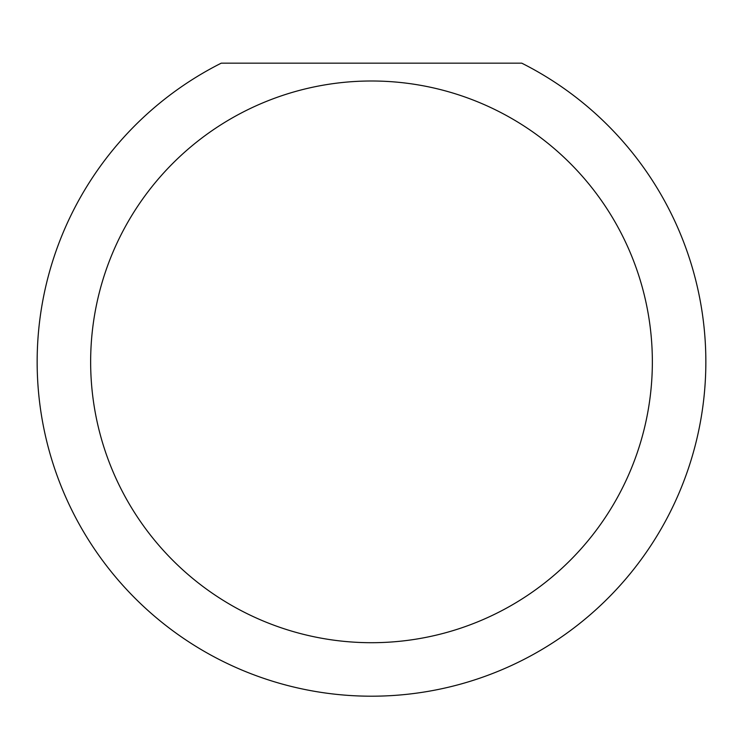 <?xml version="1.0" encoding="UTF-8"?>
<svg xmlns="http://www.w3.org/2000/svg" width="743" height="743" viewBox="0 0 743 743"><rect width="100%" height="100%" fill="white"/><g stroke="black" fill="none" stroke-linecap="round" stroke-linejoin="round"><path stroke-width="1.11" d="M652.354 361.85A280.854 280.854 0 0 0 371.5 80.996A280.854 280.854 0 0 0 90.646 361.85A280.854 280.854 0 0 0 371.5 642.704A280.854 280.854 0 0 0 652.354 361.85M521.753 63.164A334.35 334.35 0 0 1 371.5 696.2A334.35 334.35 0 0 1 221.247 63.164L521.753 63.164"/></g></svg>
